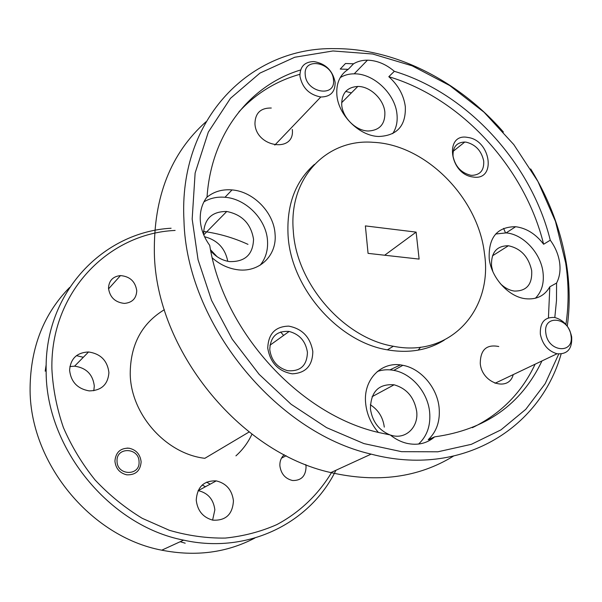 <?xml version="1.0" encoding="UTF-8"?>
<svg xmlns="http://www.w3.org/2000/svg" width="602" height="602" viewBox="0 0 602 602"><rect width="100%" height="100%" fill="white"/><g stroke="black" fill="none" stroke-linecap="round" stroke-linejoin="round"><path stroke-width="0.9" d="M420.595 347.188L418.187 350.138M400.375 364.925L389.953 369.861M283.58 335.449L280.667 331.965M164.338 309.721C141.748 323.387 130.371 344.75 130.22 373.827C130.679 414.199 165.851 453.833 204.838 458.31L249.1 431.995M217.036 256.655L210.549 249.785M212.604 520.12L214.854 509.849C213.522 499.359 207.983 492.955 198.224 490.63L198.096 490.607M233.441 500.774C232.026 489.945 226.292 483.316 216.261 480.885C203.83 480.479 197.155 486.913 196.244 500.179C197.509 510.805 203.032 517.464 212.815 520.158C225.758 520.835 232.635 514.371 233.441 500.774M93.799 390.751L94.303 386.017C92.858 374.429 86.289 367.814 74.588 366.166L69.877 366.558M108.917 372.548C107.389 360.598 100.594 353.735 88.547 351.974C76.89 352.524 70.569 358.589 69.591 370.177C70.923 381.871 77.455 388.779 89.171 390.894C101.429 390.638 108.006 384.52 108.917 372.548M284.242 454.736C281.126 457.535 279.674 461.26 279.892 465.925C281.066 473.924 285.303 478.786 292.61 480.524C301.301 480.667 305.786 476.054 306.064 466.685L305.756 464.578M136.759 290.713C135.322 281.45 129.889 276.408 120.468 275.588C112.92 276.423 108.924 280.622 108.495 288.177C109.82 297.313 115.125 302.392 124.403 303.408C132.244 302.686 136.368 298.457 136.759 290.713M141.124 461.869C140.266 454.375 136.225 449.814 129.001 448.189C120.4 448.001 115.704 452.305 114.922 461.102C115.712 468.484 119.64 473.059 126.721 474.82C135.585 475.151 140.386 470.832 141.124 461.869M331.755 472.186C318.601 494.242 299.871 512.325 276.769 524.635C260.666 531.732 243.509 536.209 225.291 538.075C206.719 538.331 188.08 535.735 169.373 530.302L142.283 518.337C124.998 507.847 109.278 495.077 95.124 480.02C82.143 463.879 71.57 446.391 63.398 427.548C56.769 408.254 52.938 388.779 51.9 369.116C50.177 292.361 108.541 233.283 175.114 230.446M171.096 228.241C103.552 231.853 44.54 292.068 46.151 370.147C45.263 447.233 109.128 525.87 183.633 540.144C248.272 554.585 310.466 522.739 335.916 470.282M341.725 104.981C341.53 93.37 346.902 87.192 357.829 86.447C370.162 86.252 383.813 99.3 384.866 112.213C385.235 124.147 379.681 130.408 368.213 131.003C356.008 130.875 342.598 117.751 341.725 104.981M203.672 234.72L203.589 233.614C204.296 218.752 212.017 211.377 226.751 211.49C242.072 214.56 250.996 223.809 253.54 239.235C253.036 254.563 245.022 262.013 229.497 261.592C222.251 260.478 216.013 256.949 210.798 251.011M204.552 236.721C217.442 240.1 225.178 248.295 227.759 261.298M390.006 434.915C378.861 430.264 372.337 421.588 370.426 408.893C370.749 391.706 378.635 383.67 394.092 384.798C406.681 388.41 414.206 397.245 416.674 411.309C418.699 426.637 406.388 439.249 392.353 435.6L390.337 435.028M370.335 404.755C378.365 409.939 383.015 417.397 384.294 427.119M492.812 271.487L491.541 266.039C490.984 252.539 496.605 245.774 508.397 245.751C520.768 248.4 528.533 256.67 531.679 270.561C532.424 284.355 526.66 291.195 514.386 291.067C509.284 290.33 504.574 287.824 500.262 283.542M269.771 349.657C270.351 336.706 276.807 330.633 289.141 331.454C299.593 334.283 305.696 341.259 307.426 352.373C306.99 365.595 300.375 371.697 287.598 370.697C277.311 367.649 271.367 360.636 269.771 349.657M453.05 156.257C452.644 147.114 456.557 142.373 464.782 142.034L466.362 142.2C475.715 144.661 481.495 150.929 483.707 160.997C484.204 170.298 480.208 175.084 471.712 175.348L470.598 175.227C461.102 172.819 455.255 166.498 453.05 156.257M453.246 456.263C418.262 477.664 377.469 483.113 330.874 472.593C239.114 452.395 155.903 349.386 154.353 252.938C153.593 196.854 170.81 153.134 205.989 121.777M69.629 287.455C43.871 313.687 30.694 347.045 30.1 387.537C28.949 461.636 89.976 536.721 161.75 550.183C195.68 556.812 226.713 552.764 254.857 538.037M267.755 348.174C268.266 333.832 275.242 326.48 288.697 326.126C302.249 328.7 310.286 337.143 312.814 351.455C312.604 365.662 305.756 373.12 292.271 373.827C278.433 371.389 270.253 362.833 267.755 348.174M472.991 176.988C449.265 174.362 444.208 132.5 467.904 137.467C491.036 140.251 496.635 181.24 472.991 176.988M292.294 129.445C295.266 153.277 255.827 147.573 254.947 123.643C255.218 113.048 260.666 107.841 271.284 108.021M513.22 374.61C508.848 392.143 481.931 383.421 480.276 363.646C480.313 349.815 486.476 344.103 498.765 346.519M530.678 168.944C549.378 199.36 561.38 231.514 566.693 265.392C569.808 286.085 570.004 306.343 567.28 326.171M561.132 354.006C539.828 428.97 461.463 477.935 371.133 454.126C274.994 432.168 186.417 322.348 183.979 220.844C178.177 117.774 251.38 46.67 334.908 48.634C395.687 48.416 459.055 81.217 503.392 132.019M205.41 486.747L202.257 484.979M206.569 482.157L210.196 484.158M76.454 355.654L83.332 357.279M336.864 94.913C336.104 83.279 339.897 74.753 348.242 69.328L353.54 63.789C357.618 61.359 362.261 60.155 367.468 60.177C376.957 60.441 385.912 64.151 394.34 71.307L388.809 76.695C398.261 85.221 403.761 95.199 405.319 106.629C406.026 125.72 397.162 135.676 378.733 136.488C359.424 136.075 338.226 115.125 336.864 94.913M392.692 133.644C396.304 128.181 397.734 121.717 396.974 114.237C395.221 93.867 373.654 73.376 354.194 73.828C348.949 73.835 344.291 75.099 340.205 77.613M378.365 432.409C371.05 423.958 366.814 414.311 365.67 403.468C362.938 379.29 381.879 360.606 402.843 365.309C420.836 368.499 437.112 387.462 439.091 407.449C440.333 420.866 436.706 431.619 428.203 439.701L434.644 436.849C426.818 443.561 417.464 445.698 406.576 443.275C400.774 441.823 395.333 439.054 390.254 434.96L379.433 432.672C299.871 415.041 223.402 331.559 209.722 245.383C203.98 237.474 200.827 229.023 200.27 220.046C199.894 211.099 202.152 203.393 207.05 196.929C211.347 133.32 249.935 85.349 300.609 69.967M206.621 197.501C213.665 191.624 222.138 189.103 232.033 189.916C253.45 191.511 273.91 212.581 275.061 234.035C277.176 255.745 258.822 273.346 236.548 269.591C227.707 268.191 219.64 264.323 212.34 257.98M260.184 265.196C265.648 258.393 268.093 250.266 267.514 240.808C266.423 219.579 246.203 198.788 224.997 197.268C217.202 196.613 210.181 198.141 203.935 201.851M418.548 444.073C427.134 436.059 430.821 425.366 429.625 411.986C427.721 392.218 411.64 373.496 393.813 370.373C388.049 369.297 382.556 369.666 377.326 371.502M489.215 258.762C488.357 237.444 497.162 226.766 515.628 226.713C526.389 228.12 535.727 233.96 543.629 244.239L550.266 240.198C555.232 247.008 558.332 254.345 559.574 262.224C560.688 270.095 559.694 277.033 556.579 283.045L549.822 286.808C544.569 295.921 536.412 299.886 525.343 298.712C508.547 296.763 491.33 277.77 489.215 258.762M535.396 298.246C541.83 291.699 544.351 282.887 542.944 271.826C540.521 252.72 523.033 234.17 506.116 232.899L495.657 234.012M558.754 354.021L545.179 383.662L525.794 409.307L500.977 429.866L471.366 444.321L437.842 451.801L401.572 451.673L363.962 443.599L326.57 427.638L291.075 404.243L259.123 374.324L232.206 339.174L211.558 300.383L198.058 259.74L192.166 219.09L195.123 173.045L208.315 132.109L230.476 98.322L259.921 73.113L294.739 57.25L332.959 50.959L372.683 54.007L412.129 65.814L449.717 85.544L484.016 112.183L513.777 144.57L537.91 181.435L555.473 221.393L565.677 262.939C568.83 283.918 568.913 304.416 565.918 324.433M251.952 434.185C248.077 442.553 242.734 449.777 235.931 455.857M484.437 253.404C493.241 309.488 450.507 357.919 393.369 346.255C343.9 338.264 296.252 283.685 293.302 230.965C288.441 177.545 327.149 138.377 373.428 142.328C425.674 144.608 478.154 197.78 484.437 253.404M314.425 164.406C295.266 181.398 286.484 205.109 288.08 235.54C290.932 287.884 338.181 341.974 387.342 349.837C408.954 353.54 427.939 350.296 444.291 340.1M203.566 231.431C218.857 233.508 233.666 237.813 247.979 244.359M345.721 91.414L351.425 92.881M503.588 228.376L505.522 232.846M180.209 541.717L185.198 543.2M549.822 286.808L548.437 317.856M535.11 364.202C521.738 392.67 500.811 413.83 472.337 427.698M431.431 439.34L428.203 439.701M388.809 76.695C461.553 98.427 524.861 167.747 543.629 244.239M238.904 111.904C255.88 93.476 276.205 80.954 299.879 74.317M353.54 63.789L345.48 63.503L340.22 69.064L348.242 69.328M45.195 371.186L46.196 364.503M550.266 240.198C531.235 163.195 467.506 93.348 394.34 71.307M434.644 436.849C485.468 429.813 521.242 404.506 541.966 360.937M554.811 317.51L556.496 300.458L556.579 283.045M365.376 225.9L368.063 253.367L419.12 259.093L416.117 232.116L365.376 225.9M384.663 255.233L416.117 232.116M139.054 461.802C140.138 476.31 116.954 475.783 117.036 461.162C116.148 446.586 139.13 447.399 139.054 461.802M127.075 448.069L128.858 448.287M571.682 336.932C572.306 348.882 567.415 354.488 557.023 353.773C548.091 351.079 542.537 344.562 540.34 334.215C539.851 322.446 544.659 316.878 554.758 317.502C563.75 320.061 569.394 326.532 571.682 336.932M570.989 335.495C574.496 354.397 548.038 352.343 545.871 333.297C542.65 314.289 568.852 316.825 570.989 335.495M335.133 82.301C335.231 91.986 330.453 96.884 320.798 96.997C309.202 94.755 302.242 87.794 299.931 76.108C299.947 66.626 304.604 61.78 313.905 61.562C325.614 63.609 332.688 70.524 335.133 82.301M333.463 79.788C335.908 97.885 306.17 92.874 305.244 74.806C303.13 56.641 332.545 62.081 333.463 79.788M216.261 480.885L198.224 490.63M88.547 351.974L74.588 366.166M286.168 455.737L281.48 458.175M120.468 275.588L108.533 288.892M341.627 102.724L357.829 86.447M203.739 234.878L226.751 211.49M372.081 396.695L394.092 384.798M492.444 255.842L508.397 245.751M269.937 345.255L289.141 331.454M453.156 151.32L464.782 142.034M183.633 540.144L161.75 550.183M371.133 454.126L330.874 472.593M354.194 73.828L367.468 60.177M224.997 197.268L232.033 189.916M393.813 370.373L402.843 365.309M506.116 232.899L515.628 226.713M393.369 346.255L387.342 349.837M557.023 353.773L495.01 383.278M320.798 96.997L274.798 145.097"/></g></svg>

